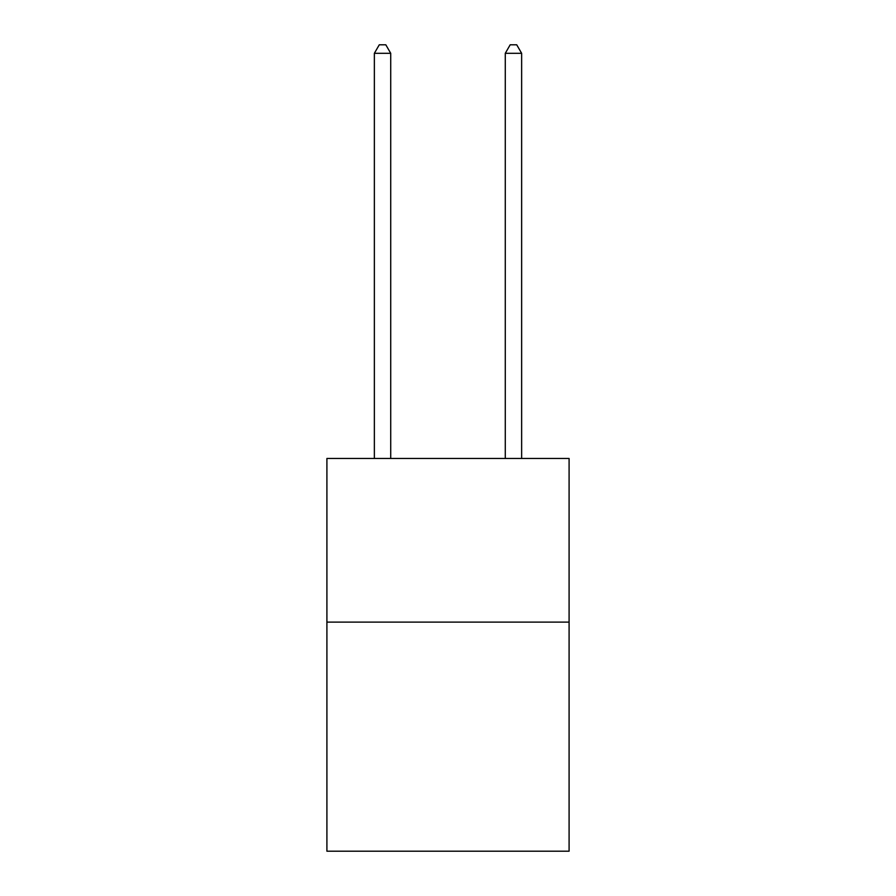 <?xml version="1.0" encoding="UTF-8"?>
<svg xmlns="http://www.w3.org/2000/svg" width="896" height="896" viewBox="0 0 896 896"><rect width="100%" height="100%" fill="white"/><g stroke="black" fill="none" stroke-linecap="round" stroke-linejoin="round"><path stroke-width="1.34" d="M569.094 622.104L569.094 851.2L326.906 851.2L326.906 458.472L569.094 458.472L569.094 622.104L326.906 622.104M390.723 458.472L390.723 53.312L374.36 53.312L374.36 458.472M374.36 53.312L379.277 44.8L385.818 44.8L390.723 53.312M521.64 458.472L521.64 53.312L505.277 53.312L505.277 458.472M505.277 53.312L510.182 44.8L516.723 44.8L521.64 53.312"/></g></svg>
